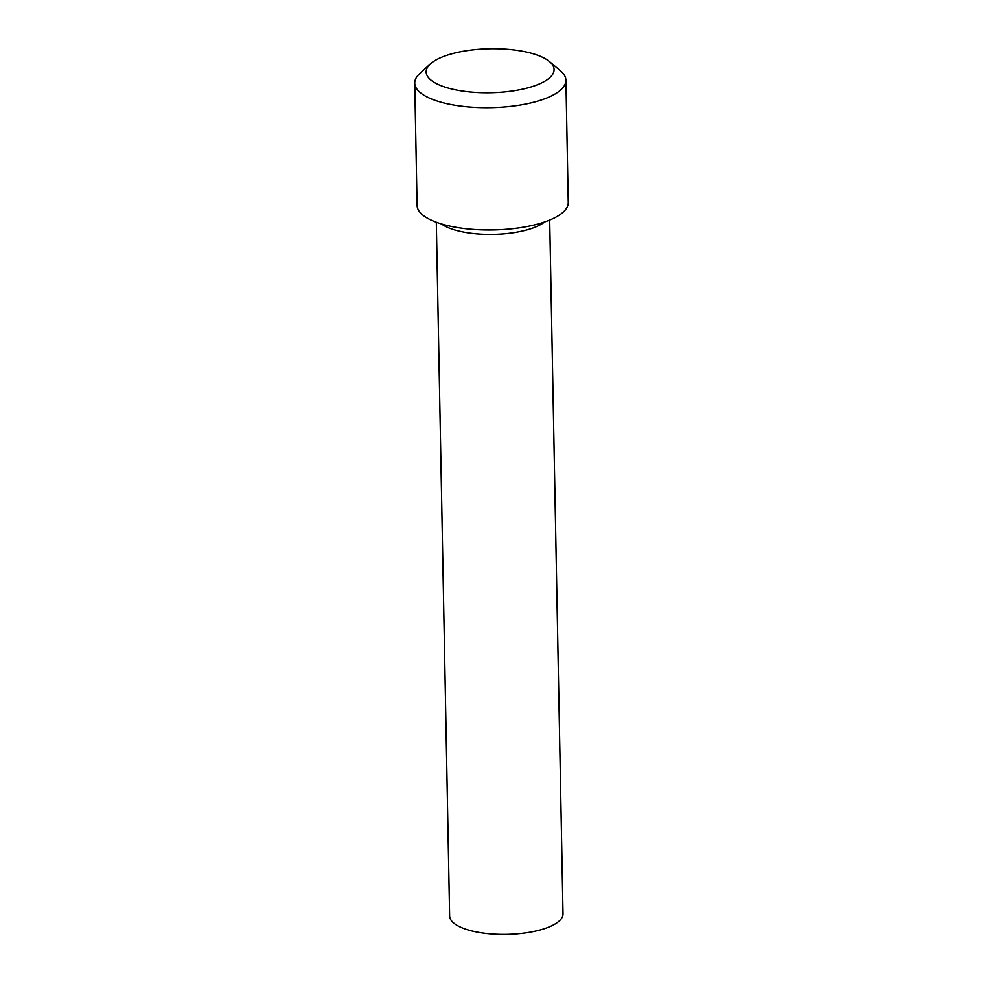 <?xml version="1.0" encoding="UTF-8"?>
<svg xmlns="http://www.w3.org/2000/svg" width="983" height="983" viewBox="0 0 983 983"><rect width="100%" height="100%" fill="white"/><g stroke="black" fill="none" stroke-linecap="round" stroke-linejoin="round"><path stroke-width="1.47" d="M441.416 223.94A56.695 19.488 -1.1 0 0 448.039 227.577A56.695 19.488 -1.1 0 0 527.564 229.727A56.695 19.488 -1.1 0 0 544.656 221.961M436.317 222.244L449.636 915.996A56.695 19.488 -1.1 0 0 461.482 927.583A56.695 19.488 -1.1 0 0 524.824 933.014A56.695 19.488 -1.1 0 0 563.013 913.809L549.694 220.069M430.443 63.846L419.802 73.516A75.605 25.976 -1.1 0 0 414.74 83.113L417.087 205.422A75.605 25.976 -1.1 0 0 432.876 220.88A75.605 25.976 -1.1 0 0 517.341 228.117A75.605 25.976 -1.1 0 0 568.26 202.523L565.913 80.213A75.605 25.976 -1.1 0 0 560.482 70.813L549.485 61.56A63.969 21.982 178.9 0 1 521.887 89.293A63.969 21.982 178.9 0 1 439.524 85.054A63.969 21.982 178.9 0 1 430.443 63.846A63.969 21.982 178.9 0 1 480.859 49.15A63.969 21.982 178.9 0 1 540.711 56.436A63.969 21.982 178.9 0 1 549.485 61.56M414.74 83.113A75.605 25.976 -1.1 0 0 430.529 98.57A75.605 25.976 -1.1 0 0 514.994 105.808A75.605 25.976 -1.1 0 0 565.913 80.213"/></g></svg>
